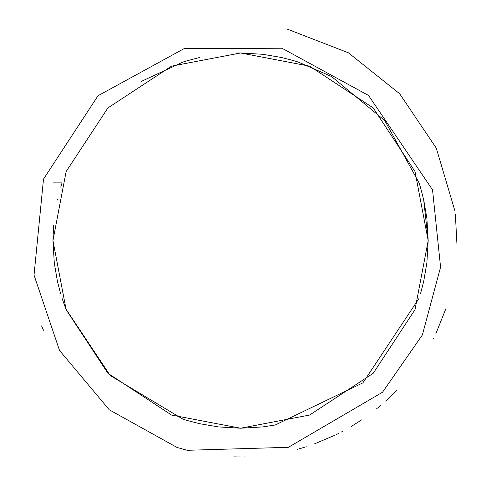 <?xml version="1.0" encoding="UTF-8"?>
<svg xmlns="http://www.w3.org/2000/svg" width="481" height="481" viewBox="0 0 481 481"><rect width="100%" height="100%" fill="white"/><g stroke="black" fill="none" stroke-linecap="round" stroke-linejoin="round"><path stroke-width="0.72" d="M176.966 447.42L187.217 450.294L288.408 447.306L382.539 392.213L422.348 334.992L440.572 267.159L432.545 189.839L368.53 95.454L281.962 48.226L184.187 48.587L98.016 95.737L43.5 179.112L34.031 275.126L59.53 350.445L109.271 409.8L176.966 447.42M287.187 29.088L348.394 52.802L399.657 93.747L436.285 148.124L454.96 211.039M455.339 213.949L456.938 243.999M446.182 307.954L435.882 333.664M433.664 338.179L433.219 339.051M396.693 390.344L395.49 391.588M394.871 392.225L385.642 401.076M381.018 405.134L377.916 407.732M377.224 408.303L376.821 408.628M376.803 408.64L376.389 408.976M361.622 419.889L351.274 426.455M342.346 431.487L341.288 432.052M338.726 433.375L336.045 434.716M335.516 434.974L314.111 444.047M306.247 446.723L299.344 448.797M297.739 449.242L297.39 449.338M245.136 456.902L244.468 456.914M240.308 456.95L239.418 456.95M238.907 456.944L238.54 456.944M237.8 456.932L237.307 456.926M237.127 456.926L234.151 456.86M43.482 330.2L41.57 325.877M53.565 225.463L52.958 240.392M52.958 240.849L54.281 262.854M54.305 263.065L57.395 281.175M57.516 281.704L60.63 293.717M62.055 298.328L65.801 308.838L110.185 375.505L182.84 419.113L187.139 420.448M187.458 420.544L199.489 423.665M199.627 423.695L218.296 426.887M218.621 426.93L240.548 428.216M240.783 428.216L262.518 426.93M263.035 426.869L275.288 424.976L362.902 382.852L419.083 298.328M420.508 293.717L423.635 281.686M423.689 281.427L426.833 263.083M426.9 262.542L428.186 240.602L415.013 171.543L373.232 107.936L309.632 66.162L240.572 52.988L171.513 66.162L107.906 107.936L66.125 171.543L52.958 240.602L66.125 309.662L107.906 373.268L171.513 415.043L240.572 428.216L309.632 415.043L373.232 373.268L415.013 309.662L428.186 240.602L423.653 199.603M428.186 240.392L426.894 218.633M426.833 218.133L423.743 200.024M423.629 199.507L420.508 187.488L423.635 199.519M331.541 76.521L384.746 120.551L419.083 182.876L384.746 120.551L331.541 76.521L298.298 62.091L294.005 60.756M293.663 60.654L281.656 57.54M281.151 57.425L263.041 54.341M262.506 54.275L240.789 52.988M240.356 52.988L235.684 53.054M199.483 57.54L187.458 60.66M187.163 60.75L182.84 62.091L141.173 81.481M423.743 281.181L423.671 281.505M419.083 182.876L420.454 187.301M52.958 182.876L62.055 182.876L60.726 187.169M57.479 199.657L57.395 200.024"/></g></svg>
